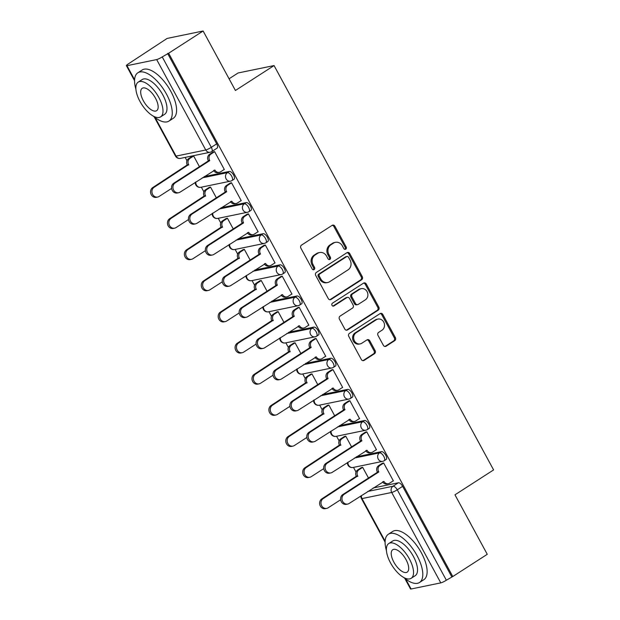 <?xml version="1.0" encoding="UTF-8"?>
<svg xmlns="http://www.w3.org/2000/svg" width="620" height="620" viewBox="0 0 620 620"><rect width="100%" height="100%" fill="white"/><g stroke="black" fill="none" stroke-linecap="round" stroke-linejoin="round"><path stroke-width="0.93" d="M345.751 249.178A1.581 1.395 78.3 0 0 346.2 247.039L334.901 226.23A2.255 1.992 78.3 0 0 332.134 225.362L301.522 245.101A2.255 1.992 78.3 0 0 300.878 248.155L312.185 268.971A1.581 1.395 78.3 0 0 314.565 267.437L313.1 264.74A7.215 6.386 78.3 0 1 315.138 254.967L317.696 253.317A7.215 6.386 78.3 0 1 319.641 252.518A7.215 6.386 78.3 0 1 326.538 256.083L328.003 258.772A1.581 1.395 78.3 0 0 330.382 257.238L328.918 254.549A7.215 6.386 78.3 0 1 330.956 244.768L333.513 243.125A7.215 6.386 78.3 0 1 335.459 242.327A7.215 6.386 78.3 0 1 342.356 245.884L343.821 248.574A1.581 1.395 78.3 0 0 345.751 249.178M344.782 249.349A1.581 1.395 78.3 0 0 345.154 247.256L333.847 226.44A2.255 1.992 78.3 0 0 332.235 225.3M313.147 269.739A1.581 1.395 78.3 0 0 313.519 267.654L312.054 264.957L313.1 264.74M328.964 259.54A1.581 1.395 78.3 0 0 329.336 257.455L327.872 254.758L328.918 254.549M383.377 345.325A2.255 1.992 78.3 0 0 386.144 346.192L394.731 340.651A2.255 1.992 78.3 0 0 395.366 337.598L382.819 314.479A2.255 1.992 78.3 0 0 380.052 313.619L349.44 333.358A2.255 1.992 78.3 0 0 348.797 336.412L361.351 359.53A2.255 1.992 78.3 0 0 364.118 360.39L374.488 353.702A2.255 1.992 78.3 0 0 375.131 350.649L369.753 340.752A2.255 1.992 78.3 0 0 366.994 339.892L361.847 343.209A6.03 5.34 78.3 0 1 360.22 343.875A6.03 5.34 78.3 0 1 354.043 340A6.03 5.34 78.3 0 1 356.159 332.723L376.309 319.734A6.03 5.34 78.3 0 1 377.937 319.067A6.03 5.34 78.3 0 1 384.113 322.942A6.03 5.34 78.3 0 1 382.005 330.212L378.642 332.382A2.255 1.992 78.3 0 0 378.006 335.435L383.377 345.325M156.666 59.574L126.968 65.697A4.596 0.698 -28.5 0 1 126.395 65.658A4.596 0.698 -28.5 0 1 128.332 63.899L167.137 38.425L203.128 31L235.422 90.474L274.063 65.565L493.605 469.914L454.964 494.822L487.258 554.303L452.778 576.53L168.648 53.227L162.231 56.908L211.319 147.32A4.596 2.03 57.2 0 1 211.707 151.613L217.078 148.149A4.596 2.03 57.2 0 0 216.69 143.856L211.319 147.32A4.596 0.698 -28.5 0 1 205.755 149.986L156.666 59.574A4.596 0.698 -28.5 0 0 162.231 56.908M203.128 31L168.648 53.227M361.654 279.728A2.255 1.992 78.3 0 0 362.289 276.675L349.734 253.557A2.255 1.992 78.3 0 0 346.975 252.689L316.355 272.428A2.255 1.992 78.3 0 0 315.719 275.481L328.274 298.6A2.255 1.992 78.3 0 0 331.034 299.468L361.654 279.728L360.6 279.946A2.255 1.992 78.3 0 0 361.235 276.884L348.688 253.774A2.255 1.992 78.3 0 0 347.076 252.635M366.273 284.014L378.828 307.132A2.255 1.992 78.3 0 1 378.192 310.186L347.572 329.925A2.255 1.992 78.3 0 1 344.813 329.065L339.442 319.168A2.255 1.992 78.3 0 1 340.078 316.115L352.493 308.109A2.255 1.992 78.3 0 0 353.129 305.055L349.564 298.491A2.255 1.992 78.3 0 0 346.805 297.631L333.878 305.962A1.581 1.395 78.3 0 1 332.39 303.219L363.514 283.154A2.255 1.992 78.3 0 1 366.273 284.014L365.226 284.231L377.781 307.349L378.828 307.132M373.194 487.971L398.373 482.779L393.003 486.243A4.596 2.03 57.2 0 1 397.265 489.8L446.354 580.212A4.596 0.698 151.5 0 1 440.789 582.878L411.091 589A4.596 0.698 151.5 0 1 410.525 588.961L404.736 578.305M185.186 157.403L186.961 160.681M201.345 187.17L203.871 191.812M218.248 218.302L220.774 222.944M235.158 249.434L237.677 254.084M252.061 280.573L254.58 285.216M268.964 311.705L271.49 316.355M285.867 342.837L288.393 347.487M302.777 373.976L305.296 378.619M319.68 405.108L322.199 409.758M336.583 436.24L339.109 440.89M353.485 467.379L356.012 472.021M229.075 78.787L238.072 72.982L274.063 65.565M452.778 576.53L446.354 580.212M223.936 169.655L224.347 169.57L214.597 151.613L213.094 152.071M240.839 200.795L241.258 200.71L231.5 182.745L229.997 183.202M216.341 197.803L210.513 187.07L209.01 187.535M257.75 231.927L258.16 231.841L248.403 213.877L246.907 214.342M233.244 228.935L227.416 218.209L225.92 218.666M274.652 263.058L275.063 262.981L265.313 245.016L263.81 245.474M250.147 260.075L244.327 249.341L242.823 249.798M291.555 294.198L291.966 294.113L282.216 276.148L280.713 276.605M267.057 291.206L261.229 280.48L259.726 280.938M308.458 325.329L308.876 325.244L299.119 307.288L297.615 307.745M283.96 322.346L278.132 311.612L276.629 312.069M325.368 356.469L325.779 356.384L316.022 338.419L314.526 338.877M300.863 353.478L295.035 342.744L293.539 343.201M342.271 387.601L342.682 387.515L332.932 369.551L331.429 370.008M317.765 384.609L311.945 373.883L310.442 374.341M359.174 418.732L359.585 418.647L349.835 400.69L348.332 401.148M334.676 415.749L328.848 405.015L327.344 405.472M376.077 449.872L376.495 449.787L366.738 431.822L365.234 432.279M351.579 446.881L345.751 436.147L344.247 436.612M392.987 481.004L393.398 480.918L383.64 462.954L382.145 463.419M368.481 478.012L362.654 467.286L361.158 467.743M356.291 456.832L381.471 451.647L379.564 452.871A4.596 2.03 57.2 0 1 383.64 456.095A4.596 2.03 57.2 0 1 384.222 460.722L386.128 459.498A4.596 2.03 -122.8 0 0 385.547 454.863A4.596 2.03 -122.8 0 0 381.471 451.647M339.388 425.7L364.56 420.507L362.661 421.739A4.596 2.03 57.2 0 1 366.73 424.964A4.596 2.03 57.2 0 1 367.311 429.59L369.218 428.366A4.596 2.03 -122.8 0 0 368.637 423.731A4.596 2.03 -122.8 0 0 364.56 420.507M322.478 394.568L347.657 389.376L345.751 390.6A4.596 2.03 57.2 0 1 349.827 393.824A4.596 2.03 57.2 0 1 350.409 398.459L352.315 397.226A4.596 2.03 -122.8 0 0 351.734 392.599A4.596 2.03 -122.8 0 0 347.657 389.376M305.575 363.428L330.755 358.236L328.848 359.468A4.596 2.03 57.2 0 1 332.925 362.692A4.596 2.03 57.2 0 1 333.506 367.319L335.412 366.094A4.596 2.03 -122.8 0 0 334.831 361.46A4.596 2.03 -122.8 0 0 330.755 358.236M288.672 332.297L313.852 327.104L311.945 328.337A4.596 2.03 57.2 0 1 316.022 331.56A4.596 2.03 57.2 0 1 316.603 336.187L318.51 334.955A4.596 2.03 -122.8 0 0 317.928 330.328A4.596 2.03 -122.8 0 0 313.852 327.104M271.769 301.165L296.941 295.972L295.043 297.197A4.596 2.03 57.2 0 1 299.111 300.421A4.596 2.03 57.2 0 1 299.692 305.055L301.599 303.823A4.596 2.03 -122.8 0 0 301.018 299.197A4.596 2.03 -122.8 0 0 296.941 295.972M254.859 270.026L280.038 264.833L278.132 266.065A4.596 2.03 57.2 0 1 282.209 269.289A4.596 2.03 57.2 0 1 282.79 273.916L284.696 272.692A4.596 2.03 -122.8 0 0 284.115 268.057A4.596 2.03 -122.8 0 0 280.038 264.833M237.956 238.894L263.136 233.701L261.229 234.934A4.596 2.03 57.2 0 1 265.306 238.15A4.596 2.03 57.2 0 1 265.887 242.784L267.794 241.552A4.596 2.03 -122.8 0 0 267.212 236.925A4.596 2.03 -122.8 0 0 263.136 233.701M221.053 207.762L246.233 202.57L244.327 203.794A4.596 2.03 57.2 0 1 248.403 207.018A4.596 2.03 57.2 0 1 248.984 211.653L250.891 210.42A4.596 2.03 -122.8 0 0 250.31 205.794A4.596 2.03 -122.8 0 0 246.233 202.57M204.151 176.623L229.322 171.43L227.424 172.662A4.596 2.03 57.2 0 1 231.493 175.886A4.596 2.03 57.2 0 1 232.074 180.513L233.98 179.288A4.596 2.03 -122.8 0 0 233.399 174.654A4.596 2.03 -122.8 0 0 229.322 171.43M199.438 166.672L193.611 155.938L192.107 156.395M451.724 576.747L402.636 486.336A4.596 2.03 -122.8 0 0 398.373 482.779M167.601 53.444L216.69 143.856M335.459 242.327L334.405 242.544A7.215 6.386 78.3 0 0 332.46 243.342L333.513 243.125M327.872 254.758A7.215 6.386 78.3 0 1 329.91 244.985L332.46 243.342M319.641 252.518L318.587 252.735A7.215 6.386 78.3 0 0 316.642 253.534L317.696 253.317M312.054 264.957A7.215 6.386 78.3 0 1 314.092 255.184L316.642 253.534M329.887 299.739A2.255 1.992 78.3 0 0 329.987 299.677L360.6 279.946M348.525 257.246A1.581 1.395 78.3 0 0 346.588 256.641L319.719 273.963A1.581 1.395 78.3 0 0 319.269 276.101L320.811 278.946A7.215 6.386 78.3 0 0 327.716 282.503A7.215 6.386 78.3 0 0 329.662 281.705L348.029 269.863A7.215 6.386 78.3 0 0 350.067 260.082L348.525 257.246M347.014 256.463L345.968 256.68A1.581 1.395 78.3 0 0 345.542 256.858L346.588 256.641M327.716 282.503L326.663 282.72A7.215 6.386 78.3 0 1 319.765 279.163L318.223 276.319A1.581 1.395 78.3 0 1 318.665 274.179L345.542 256.858M346.425 330.204A2.255 1.992 78.3 0 0 346.526 330.142L377.138 310.403A2.255 1.992 78.3 0 0 377.781 307.349M347.409 297.383L346.363 297.6A2.255 1.992 78.3 0 0 345.751 297.848L332.909 306.133M365.374 299.809A6.03 5.34 78.3 0 0 367.49 292.531A6.03 5.34 78.3 0 0 361.313 288.656A6.03 5.34 78.3 0 0 359.685 289.323L352.586 293.903A2.255 1.992 78.3 0 0 351.951 296.957L355.508 303.521A2.255 1.992 78.3 0 0 358.275 304.381L365.374 299.809M361.313 288.656L360.267 288.874A6.03 5.34 78.3 0 0 358.639 289.54L359.685 289.323M357.67 304.629L356.616 304.846A2.255 1.992 78.3 0 1 354.462 303.738L350.897 297.174A2.255 1.992 78.3 0 1 351.532 294.12L358.639 289.54M365.226 284.231A2.255 1.992 78.3 0 0 363.615 283.092M377.937 319.067L376.89 319.285A6.03 5.34 78.3 0 0 375.263 319.951L376.309 319.734M360.22 343.875L359.174 344.092A6.03 5.34 78.3 0 1 352.997 340.217A6.03 5.34 78.3 0 1 355.105 332.94L375.263 319.951M362.964 360.67A2.255 1.992 78.3 0 0 363.064 360.608L373.442 353.919A2.255 1.992 78.3 0 0 374.077 350.858L368.706 340.969A2.255 1.992 78.3 0 0 367.094 339.83M384.989 346.464A2.255 1.992 78.3 0 0 385.09 346.41L393.685 340.868A2.255 1.992 78.3 0 0 394.32 337.815L381.765 314.697A2.255 1.992 78.3 0 0 380.153 313.557M193.642 156.008L189.922 158.402A4.596 4.061 78.3 0 0 188.619 164.633L154.132 187.271A5.286 4.673 78.3 0 0 152.28 193.642A5.286 4.673 78.3 0 0 157.689 197.036A5.286 4.673 78.3 0 0 159.115 196.455L171.6 188.403M157.689 197.036L156.325 197.323A5.286 4.673 -101.7 0 1 150.916 193.928A5.286 4.673 -101.7 0 1 152.76 187.558L187.256 164.912A4.596 4.061 -101.7 0 1 188.558 158.689L189.922 158.402M192.448 156.178L188.558 158.689M187.418 165.215L188.782 164.928M214.629 151.675L210.909 154.078A4.596 4.061 78.3 0 0 209.606 160.301L208.243 160.588A4.596 4.061 -101.7 0 1 209.544 154.357L213.435 151.853M209.769 160.603L175.119 182.947A5.286 4.673 78.3 0 0 173.267 189.317A5.286 4.673 78.3 0 0 178.676 192.712A5.286 4.673 78.3 0 0 180.102 192.123L214.915 170.082A4.596 4.061 78.3 0 0 219.31 172.352L217.946 172.631A4.596 4.061 -101.7 0 1 213.637 170.508M178.676 192.712L177.312 192.991A5.286 4.673 -101.7 0 1 171.903 189.596A5.286 4.673 -101.7 0 1 173.755 183.225L208.405 160.882M219.31 172.352A4.596 4.061 78.3 0 0 220.549 171.841L224.277 169.438M210.552 187.139L206.824 189.542A4.596 4.061 78.3 0 0 205.522 195.765L171.035 218.411A5.286 4.673 78.3 0 0 169.183 224.781A5.286 4.673 78.3 0 0 174.592 228.176A5.286 4.673 78.3 0 0 176.018 227.587L188.511 219.534M174.592 228.176L173.228 228.454A5.286 4.673 -101.7 0 1 167.819 225.06A5.286 4.673 -101.7 0 1 169.671 218.69L204.158 196.044A4.596 4.061 -101.7 0 1 205.46 189.821L206.824 189.542M209.351 187.31L205.46 189.821M204.321 196.346L205.685 196.067M227.455 218.271L223.727 220.674A4.596 4.061 78.3 0 0 222.433 226.904L187.938 249.542A5.286 4.673 78.3 0 0 186.093 255.913A5.286 4.673 78.3 0 0 191.495 259.307A5.286 4.673 78.3 0 0 192.921 258.726L205.414 250.674M191.495 259.307L190.131 259.586A5.286 4.673 -101.7 0 1 184.729 256.192A5.286 4.673 -101.7 0 1 186.574 249.821L221.069 227.184A4.596 4.061 -101.7 0 1 222.363 220.953L223.727 220.674M226.254 218.449L222.363 220.953M221.231 227.478L222.596 227.199M231.539 182.815L227.811 185.209A4.596 4.061 78.3 0 0 226.517 191.441L225.153 191.72A4.596 4.061 -101.7 0 1 226.447 185.496L230.338 182.985M226.68 191.735L192.022 214.078A5.286 4.673 78.3 0 0 190.169 220.449A5.286 4.673 78.3 0 0 195.579 223.843A5.286 4.673 78.3 0 0 197.005 223.262L231.826 201.221A4.596 4.061 78.3 0 0 236.22 203.484L234.856 203.763A4.596 4.061 -101.7 0 1 230.539 201.639M195.579 223.843L194.215 224.13A5.286 4.673 -101.7 0 1 188.805 220.736A5.286 4.673 -101.7 0 1 190.658 214.365L225.316 192.022M236.22 203.484A4.596 4.061 78.3 0 0 237.46 202.972L241.18 200.578M248.442 213.947L244.714 216.349A4.596 4.061 78.3 0 0 243.42 222.572L242.056 222.851A4.596 4.061 -101.7 0 1 243.35 216.628L247.24 214.117M243.583 222.874L208.924 245.218A5.286 4.673 78.3 0 0 207.08 251.588A5.286 4.673 78.3 0 0 212.482 254.983A5.286 4.673 78.3 0 0 213.908 254.394L248.728 232.353A4.596 4.061 78.3 0 0 253.123 234.616L251.759 234.903A4.596 4.061 -101.7 0 1 247.442 232.779M212.482 254.983L211.118 255.262A5.286 4.673 -101.7 0 1 205.716 251.867A5.286 4.673 -101.7 0 1 207.56 245.497L242.219 223.154M253.123 234.616A4.596 4.061 78.3 0 0 254.363 234.112L258.083 231.71M217.667 57.776A28.032 12.369 57.2 0 1 219.062 60.21A28.032 12.369 57.2 0 1 220.333 62.674M153.233 116.072A28.714 12.671 -122.8 0 0 168.973 121.063A28.714 12.671 -122.8 0 0 166.532 94.217A28.714 12.671 -122.8 0 0 137.849 72.788A28.714 12.671 -122.8 0 0 135.904 89.187M168.973 121.063L173.305 118.265A28.714 12.671 -122.8 0 0 170.864 91.427A28.714 12.671 -122.8 0 0 142.181 69.998L137.849 72.788M138.221 82.119L142.205 79.546A20.677 9.122 57.2 0 1 162.858 94.976A20.677 9.122 57.2 0 1 164.618 114.305L160.626 116.87A20.677 9.122 -122.8 0 0 158.875 97.549A20.677 9.122 -122.8 0 0 138.221 82.119A20.677 9.122 -122.8 0 0 139.981 101.44A20.677 9.122 -122.8 0 0 160.626 116.87M155.512 98.239A13.322 5.882 -122.8 0 0 142.205 88.296A13.322 5.882 -122.8 0 0 143.344 100.75A13.322 5.882 -122.8 0 0 156.643 110.693A13.322 5.882 -122.8 0 0 155.512 98.239M468.209 519.211A28.032 12.369 57.2 0 1 469.604 521.645A28.032 12.369 57.2 0 1 470.867 524.109M403.767 577.499A28.714 12.671 -122.8 0 0 419.507 582.49A28.714 12.671 -122.8 0 0 417.066 555.652A28.714 12.671 -122.8 0 0 388.391 534.215A28.714 12.671 -122.8 0 0 386.438 550.614M419.507 582.49L423.84 579.7A28.714 12.671 -122.8 0 0 421.399 552.854A28.714 12.671 -122.8 0 0 392.724 531.425L388.391 534.215M388.763 543.546L392.747 540.973A20.677 9.122 57.2 0 1 413.393 556.404A20.677 9.122 57.2 0 1 415.152 575.732L411.168 578.305A20.677 9.122 -122.8 0 0 409.409 558.976A20.677 9.122 -122.8 0 0 388.763 543.546A20.677 9.122 -122.8 0 0 390.515 562.875A20.677 9.122 -122.8 0 0 411.168 578.305M406.046 559.666A13.322 5.882 -122.8 0 0 392.739 549.723A13.322 5.882 -122.8 0 0 393.878 562.177A13.322 5.882 -122.8 0 0 407.185 572.12A13.322 5.882 -122.8 0 0 406.046 559.666M244.358 249.411L240.63 251.813A4.596 4.061 78.3 0 0 239.335 258.036L204.84 280.674A5.286 4.673 78.3 0 0 202.996 287.045A5.286 4.673 78.3 0 0 208.405 290.439A5.286 4.673 78.3 0 0 209.824 289.858L222.317 281.805M208.405 290.439L207.041 290.726A5.286 4.673 -101.7 0 1 201.632 287.331A5.286 4.673 -101.7 0 1 203.476 280.961L237.972 258.315A4.596 4.061 -101.7 0 1 239.266 252.092L240.63 251.813M243.164 249.581L239.266 252.092M238.134 258.618L239.498 258.339M261.26 280.542L257.54 282.945A4.596 4.061 78.3 0 0 256.238 289.168L221.751 311.813A5.286 4.673 78.3 0 0 219.899 318.184A5.286 4.673 78.3 0 0 225.308 321.579A5.286 4.673 78.3 0 0 226.734 320.99L239.219 312.937M225.308 321.579L223.944 321.858A5.286 4.673 -101.7 0 1 218.535 318.463A5.286 4.673 -101.7 0 1 220.379 312.092L254.874 289.455A4.596 4.061 -101.7 0 1 256.176 283.224L257.54 282.945M260.067 280.713L256.176 283.224M255.037 289.749L256.401 289.47M278.171 311.674L274.443 314.077A4.596 4.061 78.3 0 0 273.141 320.308L238.654 342.945A5.286 4.673 78.3 0 0 236.801 349.316A5.286 4.673 78.3 0 0 242.211 352.71A5.286 4.673 78.3 0 0 243.637 352.129L256.13 344.077M242.211 352.71L240.847 352.989A5.286 4.673 -101.7 0 1 235.437 349.595A5.286 4.673 -101.7 0 1 237.29 343.224L271.777 320.587A4.596 4.061 -101.7 0 1 273.079 314.363L274.443 314.077M276.969 311.852L273.079 314.363M271.94 320.889L273.304 320.602M265.344 245.078L261.625 247.481A4.596 4.061 78.3 0 0 260.322 253.712L258.959 253.991A4.596 4.061 -101.7 0 1 260.26 247.76L264.151 245.256M260.485 254.006L225.827 276.349A5.286 4.673 78.3 0 0 223.983 282.72A5.286 4.673 78.3 0 0 229.392 286.115A5.286 4.673 78.3 0 0 230.818 285.533L265.631 263.485A4.596 4.061 78.3 0 0 270.026 265.755L268.662 266.034A4.596 4.061 -101.7 0 1 264.353 263.911M229.392 286.115L228.028 286.394A5.286 4.673 -101.7 0 1 222.619 282.999A5.286 4.673 -101.7 0 1 224.463 276.629L259.121 254.285M270.026 265.755A4.596 4.061 78.3 0 0 271.265 265.244L274.993 262.841M282.247 276.218L278.527 278.62A4.596 4.061 78.3 0 0 277.225 284.844L275.861 285.123A4.596 4.061 -101.7 0 1 277.163 278.899L281.054 276.388M277.388 285.138L242.738 307.481A5.286 4.673 78.3 0 0 240.886 313.852A5.286 4.673 78.3 0 0 246.295 317.246A5.286 4.673 78.3 0 0 247.721 316.665L282.534 294.624A4.596 4.061 78.3 0 0 286.928 296.887L285.564 297.166A4.596 4.061 -101.7 0 1 281.255 295.043M246.295 317.246L244.931 317.533A5.286 4.673 -101.7 0 1 239.522 314.138A5.286 4.673 -101.7 0 1 241.374 307.768L276.024 285.425M286.928 296.887A4.596 4.061 78.3 0 0 288.168 296.376L291.896 293.981M299.158 307.349L295.43 309.752A4.596 4.061 78.3 0 0 294.136 315.975L292.772 316.262A4.596 4.061 -101.7 0 1 294.066 310.031L297.957 307.52M294.298 316.278L259.64 338.621A5.286 4.673 78.3 0 0 257.788 344.991A5.286 4.673 78.3 0 0 263.198 348.386A5.286 4.673 78.3 0 0 264.624 347.797L299.445 325.756A4.596 4.061 78.3 0 0 303.839 328.019L302.475 328.305A4.596 4.061 -101.7 0 1 298.158 326.182M263.198 348.386L261.834 348.665A5.286 4.673 -101.7 0 1 256.424 345.27A5.286 4.673 -101.7 0 1 258.276 338.9L292.935 316.556M303.839 328.019A4.596 4.061 78.3 0 0 305.079 327.515L308.799 325.113M295.074 342.813L291.346 345.216A4.596 4.061 78.3 0 0 290.051 351.439L255.556 374.077A5.286 4.673 78.3 0 0 253.712 380.455A5.286 4.673 78.3 0 0 259.113 383.842A5.286 4.673 78.3 0 0 260.54 383.261L273.033 375.209M259.113 383.842L257.75 384.129A5.286 4.673 -101.7 0 1 252.348 380.734A5.286 4.673 -101.7 0 1 254.192 374.364L288.688 351.718A4.596 4.061 -101.7 0 1 289.982 345.495L291.346 345.216M293.872 342.984L289.982 345.495M288.85 352.021L290.214 351.742M316.06 338.481L312.333 340.884A4.596 4.061 78.3 0 0 311.038 347.115L309.675 347.394A4.596 4.061 -101.7 0 1 310.969 341.171L314.859 338.66M311.201 347.409L276.543 369.753A5.286 4.673 78.3 0 0 274.699 376.123A5.286 4.673 78.3 0 0 280.101 379.517A5.286 4.673 78.3 0 0 281.526 378.936L316.347 356.887A4.596 4.061 78.3 0 0 320.742 359.158L319.378 359.437A4.596 4.061 -101.7 0 1 315.061 357.314M280.101 379.517L278.737 379.797A5.286 4.673 -101.7 0 1 273.335 376.402A5.286 4.673 -101.7 0 1 275.179 370.031L309.837 347.696M320.742 359.158A4.596 4.061 78.3 0 0 321.981 358.647L325.702 356.244M311.976 373.945L308.249 376.348A4.596 4.061 78.3 0 0 306.954 382.571L272.459 405.216A5.286 4.673 78.3 0 0 270.615 411.587A5.286 4.673 78.3 0 0 276.024 414.982A5.286 4.673 78.3 0 0 277.442 414.393L289.935 406.34M276.024 414.982L274.66 415.261A5.286 4.673 -101.7 0 1 269.251 411.866A5.286 4.673 -101.7 0 1 271.095 405.496L305.59 382.858A4.596 4.061 -101.7 0 1 306.885 376.627L308.249 376.348M310.783 374.124L306.885 376.627M305.753 383.152L307.117 382.873M332.963 369.621L329.243 372.023A4.596 4.061 78.3 0 0 327.941 378.247L326.577 378.526A4.596 4.061 -101.7 0 1 327.879 372.302L331.77 369.791M328.104 378.549L293.446 400.884A5.286 4.673 78.3 0 0 291.601 407.255A5.286 4.673 78.3 0 0 297.011 410.649A5.286 4.673 78.3 0 0 298.437 410.068L333.25 388.027A4.596 4.061 78.3 0 0 337.644 390.29L336.28 390.569A4.596 4.061 -101.7 0 1 331.971 388.446M297.011 410.649L295.647 410.936A5.286 4.673 -101.7 0 1 290.238 407.542A5.286 4.673 -101.7 0 1 292.082 401.171L326.74 378.828M337.644 390.29A4.596 4.061 78.3 0 0 338.884 389.786L342.612 387.384M328.879 405.077L325.159 407.479A4.596 4.061 78.3 0 0 323.857 413.711L289.37 436.348A5.286 4.673 78.3 0 0 287.517 442.719A5.286 4.673 78.3 0 0 292.927 446.113A5.286 4.673 78.3 0 0 294.353 445.532L306.838 437.48M292.927 446.113L291.563 446.4A5.286 4.673 -101.7 0 1 286.153 443.006A5.286 4.673 -101.7 0 1 287.998 436.627L322.493 413.989A4.596 4.061 -101.7 0 1 323.795 407.766L325.159 407.479M327.685 405.255L323.795 407.766M322.656 414.292L324.02 414.005M349.866 400.753L346.146 403.155A4.596 4.061 78.3 0 0 344.844 409.378L343.48 409.665A4.596 4.061 -101.7 0 1 344.782 403.434L348.673 400.931M345.007 409.68L310.356 432.024A5.286 4.673 78.3 0 0 308.504 438.394A5.286 4.673 78.3 0 0 313.914 441.789A5.286 4.673 78.3 0 0 315.34 441.2L350.153 419.159A4.596 4.061 78.3 0 0 354.547 421.43L353.183 421.709A4.596 4.061 -101.7 0 1 348.874 419.585M313.914 441.789L312.55 442.068A5.286 4.673 -101.7 0 1 307.14 438.673A5.286 4.673 -101.7 0 1 308.993 432.303L343.643 409.96M354.547 421.43A4.596 4.061 78.3 0 0 355.787 420.918L359.515 418.515M345.79 436.216L342.062 438.619A4.596 4.061 78.3 0 0 340.76 444.842L306.272 467.488A5.286 4.673 78.3 0 0 304.42 473.858A5.286 4.673 78.3 0 0 309.829 477.253A5.286 4.673 78.3 0 0 311.256 476.664L323.749 468.611M309.829 477.253L308.466 477.532A5.286 4.673 -101.7 0 1 303.056 474.137A5.286 4.673 -101.7 0 1 304.908 467.767L339.396 445.121A4.596 4.061 -101.7 0 1 340.698 438.898L342.062 438.619M344.588 436.387L340.698 438.898M339.558 445.424L340.923 445.144M366.776 431.884L363.049 434.287A4.596 4.061 78.3 0 0 361.755 440.518L360.39 440.797A4.596 4.061 -101.7 0 1 361.685 434.574L365.575 432.062M361.917 440.812L327.259 463.156A5.286 4.673 78.3 0 0 325.407 469.526A5.286 4.673 78.3 0 0 330.817 472.921A5.286 4.673 78.3 0 0 332.243 472.339L367.063 450.298A4.596 4.061 78.3 0 0 371.458 452.561L370.094 452.84A4.596 4.061 -101.7 0 1 365.777 450.717M330.817 472.921L329.453 473.2A5.286 4.673 -101.7 0 1 324.043 469.813A5.286 4.673 -101.7 0 1 325.895 463.435L360.553 441.099M371.458 452.561A4.596 4.061 78.3 0 0 372.697 452.05L376.418 449.647M362.692 467.348L358.965 469.751A4.596 4.061 78.3 0 0 357.67 475.974L323.175 498.62A5.286 4.673 78.3 0 0 321.331 504.99A5.286 4.673 78.3 0 0 326.732 508.385A5.286 4.673 78.3 0 0 328.158 507.796L340.651 499.743M326.732 508.385L325.368 508.664A5.286 4.673 -101.7 0 1 319.966 505.269A5.286 4.673 -101.7 0 1 321.811 498.899L356.306 476.261A4.596 4.061 -101.7 0 1 357.601 470.03L358.965 469.751M361.491 467.526L357.601 470.03M356.469 476.555L357.833 476.276M383.679 463.024L379.952 465.426A4.596 4.061 78.3 0 0 378.657 471.65L377.293 471.929A4.596 4.061 -101.7 0 1 378.588 465.705L382.478 463.194M378.82 471.952L344.162 494.287A5.286 4.673 78.3 0 0 342.317 500.666A5.286 4.673 78.3 0 0 347.719 504.06A5.286 4.673 78.3 0 0 349.145 503.471L383.966 481.43A4.596 4.061 78.3 0 0 388.36 483.693L386.996 483.98A4.596 4.061 -101.7 0 1 382.679 481.856M347.719 504.06L346.355 504.339A5.286 4.673 -101.7 0 1 340.954 500.945A5.286 4.673 -101.7 0 1 342.798 494.574L377.456 472.231M388.36 483.693A4.596 4.061 78.3 0 0 389.6 483.189L393.32 480.787M345.154 247.256L346.2 247.039M313.519 267.654L314.565 267.437M329.336 257.455L330.382 257.238M367.823 491.435L393.003 486.243A4.596 4.061 -101.7 0 0 391.701 492.466L362.003 498.589L385.129 541.175M405.697 579.057L411.091 589M440.789 582.878L391.701 492.466A4.596 0.698 -28.5 0 0 397.265 489.8L402.636 486.336M155.155 117.622L176.057 156.108L205.755 149.986A4.596 4.061 78.3 0 0 210.141 152.249A4.596 4.596 0 0 0 211.707 151.613M126.968 65.697L134.594 79.748M354.384 458.064L379.564 452.871A4.596 4.061 -101.7 0 0 378.262 459.094A4.596 4.061 -101.7 0 0 382.656 461.365A4.596 4.596 0 0 0 384.222 460.722M337.481 426.932L362.661 421.739A4.596 4.061 -101.7 0 0 361.359 427.963A4.596 4.061 -101.7 0 0 365.754 430.226A4.596 4.596 0 0 0 367.311 429.59M320.571 395.793L345.751 390.6A4.596 4.061 -101.7 0 0 344.457 396.831A4.596 4.061 -101.7 0 0 348.851 399.094A4.596 4.596 0 0 0 350.409 398.459M303.668 364.661L328.848 359.468A4.596 4.061 -101.7 0 0 327.546 365.692A4.596 4.061 -101.7 0 0 331.94 367.962A4.596 4.596 0 0 0 333.506 367.319M286.765 333.529L311.945 328.337A4.596 4.061 -101.7 0 0 310.643 334.56A4.596 4.061 -101.7 0 0 315.038 336.823A4.596 4.596 0 0 0 316.603 336.187M269.863 302.389L295.043 297.197A4.596 4.061 -101.7 0 0 293.74 303.428A4.596 4.061 -101.7 0 0 298.135 305.691A4.596 4.596 0 0 0 299.692 305.055M252.952 271.258L278.132 266.065A4.596 4.061 -101.7 0 0 276.838 272.288A4.596 4.061 -101.7 0 0 281.232 274.559A4.596 4.596 0 0 0 282.79 273.916M236.049 240.118L261.229 234.934A4.596 4.061 -101.7 0 0 259.935 241.157A4.596 4.061 -101.7 0 0 264.322 243.42A4.596 4.596 0 0 0 265.887 242.784M219.147 208.987L244.327 203.794A4.596 4.061 -101.7 0 0 243.024 210.025A4.596 4.061 -101.7 0 0 247.419 212.288A4.596 4.596 0 0 0 248.984 211.653M202.244 177.855L227.424 172.662A4.596 4.061 -101.7 0 0 226.122 178.886A4.596 4.061 -101.7 0 0 230.516 181.156A4.596 4.596 0 0 0 232.074 180.513M231.756 180.645A4.596 4.061 -101.7 0 1 230.516 181.156L200.818 187.279A4.596 4.061 -101.7 0 1 196.424 185.008A4.596 4.061 78.3 0 1 195.835 181.986M248.659 211.776A4.596 4.061 -101.7 0 1 247.419 212.288L217.721 218.411A4.596 4.061 -101.7 0 1 213.327 216.147A4.596 4.061 78.3 0 1 212.738 213.117M265.562 242.916A4.596 4.061 -101.7 0 1 264.322 243.42L234.624 249.542A4.596 4.061 -101.7 0 1 230.237 247.279A4.596 4.061 78.3 0 1 229.64 244.249M282.472 274.048A4.596 4.061 -101.7 0 1 281.232 274.559L251.534 280.682A4.596 4.061 -101.7 0 1 247.14 278.411A4.596 4.061 78.3 0 1 246.551 275.388M299.375 305.179A4.596 4.061 -101.7 0 1 298.135 305.691L268.437 311.813A4.596 4.061 -101.7 0 1 264.043 309.55A4.596 4.061 78.3 0 1 263.454 306.52M316.278 336.319A4.596 4.061 -101.7 0 1 315.038 336.823L285.339 342.945A4.596 4.061 -101.7 0 1 280.945 340.682A4.596 4.061 78.3 0 1 280.356 337.652M333.18 367.451A4.596 4.061 -101.7 0 1 331.94 367.962L302.242 374.085A4.596 4.061 -101.7 0 1 297.856 371.814A4.596 4.061 78.3 0 1 297.259 368.792M350.091 398.582A4.596 4.061 -101.7 0 1 348.851 399.094L319.153 405.216A4.596 4.061 -101.7 0 1 314.759 402.954A4.596 4.061 78.3 0 1 314.17 399.923M366.994 429.722A4.596 4.061 -101.7 0 1 365.754 430.226L336.055 436.356A4.596 4.061 -101.7 0 1 331.661 434.085A4.596 4.061 78.3 0 1 331.072 431.063M383.896 460.854A4.596 4.061 -101.7 0 1 382.656 461.365L352.958 467.488A4.596 4.061 -101.7 0 1 348.564 465.225A4.596 4.061 78.3 0 1 347.975 462.195M360.902 495.899A4.596 4.596 0 0 0 361.429 498.55A4.596 0.698 151.5 0 0 362.003 498.589A4.596 4.061 -101.7 0 1 361.413 495.566M180.451 158.379A4.596 4.061 78.3 0 1 176.057 156.108A4.596 0.698 151.5 0 1 175.483 156.07A4.596 4.596 0 0 0 180.451 158.379L210.141 152.249M329.91 244.985L330.956 244.768M314.092 255.184L315.138 254.967M333.847 226.44L334.901 226.23M329.987 299.677L331.034 299.468M348.688 253.774L349.734 253.557M361.235 276.884L362.289 276.675M318.665 274.179L319.719 273.963M318.223 276.319L319.269 276.101M319.765 279.163L320.811 278.946M377.138 310.403L378.192 310.186M346.526 330.142L347.572 329.925M345.751 297.848L346.805 297.631M332.987 306.148L333.878 305.962M351.532 294.12L352.586 293.903M350.897 297.174L351.951 296.957M354.462 303.738L355.508 303.521M355.105 332.94L356.159 332.723M368.706 340.969L369.753 340.752M374.077 350.858L375.131 350.649M373.442 353.919L374.488 353.702M363.064 360.608L364.118 360.39M381.765 314.697L382.819 314.479M394.32 337.815L395.366 337.598M393.685 340.868L394.731 340.651M385.09 346.41L386.144 346.192M187.256 164.912L188.619 164.633M152.76 187.558L154.132 187.271M209.606 160.301L208.243 160.588M210.909 154.078L209.544 154.357M214.915 170.082L214.001 170.275M175.119 182.947L173.755 183.225M204.158 196.044L205.522 195.765M169.671 218.69L171.035 218.411M221.069 227.184L222.433 226.904M186.574 249.821L187.938 249.542M226.517 191.441L225.153 191.72M227.811 185.209L226.447 185.496M231.826 201.221L230.904 201.407M192.022 214.078L190.658 214.365M243.42 222.572L242.056 222.851M244.714 216.349L243.35 216.628M248.728 232.353L247.806 232.547M208.924 245.218L207.56 245.497M237.972 258.315L239.335 258.036M203.476 280.961L204.84 280.674M254.874 289.455L256.238 289.168M220.379 312.092L221.751 311.813M271.777 320.587L273.141 320.308M237.29 343.224L238.654 342.945M260.322 253.712L258.959 253.991M261.625 247.481L260.26 247.76M265.631 263.485L264.709 263.678M225.827 276.349L224.463 276.629M277.225 284.844L275.861 285.123M278.527 278.62L277.163 278.899M282.534 294.624L281.62 294.81M242.738 307.481L241.374 307.768M294.136 315.975L292.772 316.262M295.43 309.752L294.066 310.031M299.445 325.756L298.522 325.95M259.64 338.621L258.276 338.9M288.688 351.718L290.051 351.439M254.192 374.364L255.556 374.077M311.038 347.115L309.675 347.394M312.333 340.884L310.969 341.171M316.347 356.887L315.425 357.081M276.543 369.753L275.179 370.031M305.59 382.858L306.954 382.571M271.095 405.496L272.459 405.216M327.941 378.247L326.577 378.526M329.243 372.023L327.879 372.302M333.25 388.027L332.328 388.213M293.446 400.884L292.082 401.171M322.493 413.989L323.857 413.711M287.998 436.627L289.37 436.348M344.844 409.378L343.48 409.665M346.146 403.155L344.782 403.434M350.153 419.159L349.238 419.353M310.356 432.024L308.993 432.303M339.396 445.121L340.76 444.842M304.908 467.767L306.272 467.488M361.755 440.518L360.39 440.797M363.049 434.287L361.685 434.574M367.063 450.298L366.141 450.484M327.259 463.156L325.895 463.435M356.306 476.261L357.67 475.974M321.811 498.899L323.175 498.62M378.657 471.65L377.293 471.929M379.952 465.426L378.588 465.705M383.966 481.43L383.044 481.616M344.162 494.287L342.798 494.574M195.316 182.319A4.596 4.596 0 0 0 200.818 187.279M212.226 213.451A4.596 4.596 0 0 0 217.721 218.411M229.129 244.582A4.596 4.596 0 0 0 234.624 249.542M246.031 275.722A4.596 4.596 0 0 0 251.534 280.682M262.934 306.853A4.596 4.596 0 0 0 268.437 311.813M279.845 337.985A4.596 4.596 0 0 0 285.339 342.945M296.748 369.125A4.596 4.596 0 0 0 302.242 374.085M313.65 400.257A4.596 4.596 0 0 0 319.153 405.216M330.553 431.396A4.596 4.596 0 0 0 336.055 436.356M347.464 462.528A4.596 4.596 0 0 0 352.958 467.488M361.429 498.55L385.09 542.128M126.395 65.658L134.555 80.693M154.202 116.878L175.483 156.07"/></g></svg>
